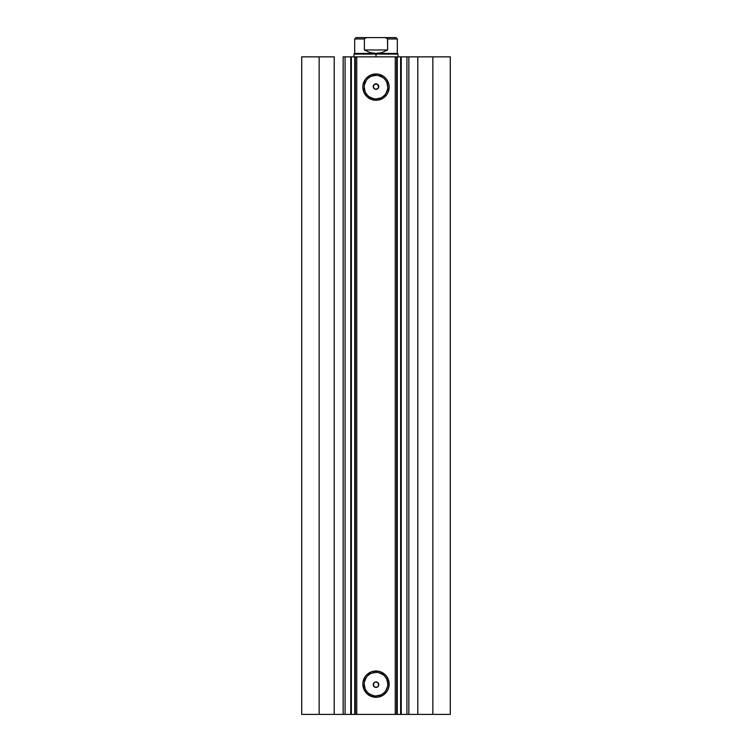 <?xml version="1.0" encoding="UTF-8"?>
<svg xmlns="http://www.w3.org/2000/svg" width="752" height="752" viewBox="0 0 752 752"><rect width="100%" height="100%" fill="white"/><g stroke="black" fill="none" stroke-linecap="round" stroke-linejoin="round"><path stroke-width="1.13" d="M350.742 714.4L354.728 714.4L354.728 56.861L351.372 56.861L351.372 714.4L345.083 714.4L345.083 56.861L350.742 56.861L350.742 714.4L350.742 56.861L450.279 56.861L432.851 56.861L432.851 714.4L450.279 714.4L450.279 56.861L450.279 714.4L417.792 714.4L432.851 714.4L432.851 56.861L408.853 56.861L408.853 714.4L417.792 714.4L417.792 56.861L417.792 714.4L406.917 714.4L408.853 714.4L408.853 56.861L406.917 56.861L406.917 714.4L406.917 56.861M376 75.341L376 73.959A13.16 13.16 0 0 1 389.16 87.119A13.16 13.16 0 0 1 376 100.279L370.962 99.283L366.694 96.425L363.846 92.158L362.84 87.119L363.094 84.553L365.058 79.815L366.694 77.813L370.962 74.965L376 73.959L378.566 74.213L383.313 76.178L385.306 77.813L386.942 79.815L388.906 84.553L389.16 87.119L388.154 92.158L386.942 94.432L383.313 98.061L378.566 100.025L376 100.279L376 98.907A11.788 11.788 0 0 0 387.788 87.119A11.788 11.788 0 0 0 376 75.341A11.788 11.788 0 0 0 364.212 87.119A11.788 11.788 0 0 0 376 98.907L376 100.279A13.16 13.16 0 0 1 362.84 87.119A13.16 13.16 0 0 1 376 73.959L376 75.341A11.788 11.788 0 0 1 387.788 87.119A11.788 11.788 0 0 1 376 98.907A11.788 11.788 0 0 1 364.212 87.119A11.788 11.788 0 0 1 376 75.341L371.488 76.234M376 672.354L376 670.981A13.16 13.16 0 0 1 389.16 684.132A13.16 13.16 0 0 1 376 697.292L370.962 696.296L366.694 693.438L363.846 689.17L362.84 684.132L363.094 681.566L365.058 676.828L366.694 674.835L370.962 671.978L373.434 671.226L378.566 671.226L381.038 671.978L385.306 674.835L386.942 676.828L388.906 681.566L388.906 686.708L388.154 689.17L386.942 691.445L383.313 695.074L378.566 697.038L376 697.292L376 695.92A11.788 11.788 0 0 0 387.788 684.132A11.788 11.788 0 0 0 376 672.354A11.788 11.788 0 0 0 364.212 684.132A11.788 11.788 0 0 0 376 695.92L376 697.292A13.16 13.16 0 0 1 362.84 684.132A13.16 13.16 0 0 1 376 670.981L376 672.354A11.788 11.788 0 0 1 387.788 684.132A11.788 11.788 0 0 1 376 695.92A11.788 11.788 0 0 1 364.212 684.132A11.788 11.788 0 0 1 376 672.354L371.488 673.247M373.377 685.504L374.346 686.886L376 687.441A2.754 2.754 0 0 1 373.246 684.687A2.754 2.754 0 0 1 376 681.932L374.393 682.459L373.387 683.812L373.753 686.275L375.098 687.281L373.415 685.617L373.838 682.985L375.37 682.008L376.846 682.073L378.218 683.06L378.754 684.658L378.247 686.275L376.902 687.281L377.654 686.886M374.393 682.459L373.387 683.812M375.098 83.97L373.377 85.747L373.387 87.439L374.393 88.802L376 89.319A2.754 2.754 0 0 1 373.246 86.574A2.754 2.754 0 0 1 376 83.82L374.346 84.374L377.053 84.027L378.754 86.574L377.946 88.52L376.536 89.272L374.468 88.858L373.302 87.11L373.838 84.873L375.098 83.97M373.387 87.439L373.782 88.2M373.753 84.985L373.377 85.747M350.742 56.861L351.372 56.861L351.372 714.4L401.154 714.4M401.615 714.4L407.142 714.4M345.083 714.4L343.147 714.4L343.147 56.861L343.147 714.4L334.208 714.4L334.208 56.861L319.149 56.861L319.149 714.4L319.149 56.861L334.208 56.861L334.208 714.4L301.721 714.4L301.721 56.861L319.149 56.861L301.721 56.861L301.721 714.4L345.083 714.4L345.083 56.861L343.147 56.861L345.083 56.861M344.858 714.4L351.485 714.4M400.515 56.861L407.142 56.861M344.858 56.861L351.485 56.861M378.623 685.504L378.613 683.822L378.247 686.275M378.218 683.06L378.613 683.822M375.417 89.262L373.866 88.304L373.302 86.038L374.468 84.28L376 83.82A2.754 2.754 0 0 1 378.754 86.574A2.754 2.754 0 0 1 376 89.319L378.218 88.2L378.623 85.756L377.654 84.374L376 83.82L377.654 84.374L378.623 85.756M377.936 84.619L378.688 87.176L377.72 88.717L376 89.319M396.633 56.861L396.633 714.4L395.261 714.4L395.261 56.861L356.739 56.861L356.739 714.4L395.261 714.4L395.261 56.861L396.633 56.861L396.633 714.4L397.272 714.4L397.272 56.861L400.628 56.861L400.628 714.4L397.272 714.4L397.272 56.861L396.633 56.861M355.367 714.4L355.367 56.861L356.739 56.861L356.739 714.4L355.367 714.4L355.367 56.861L354.728 56.861L354.728 714.4L355.367 714.4M376 98.907L380.512 98.004M382.542 96.923L384.328 95.457M385.795 93.671L387.553 89.422M387.788 87.119L386.885 82.617M385.795 80.577L384.328 78.791M382.542 77.324L378.303 75.567M369.458 77.324L367.672 78.791M366.205 80.577L364.447 84.826M364.212 87.119L365.115 91.631M366.205 93.671L367.672 95.457M369.458 96.923L373.697 98.681M376 695.92L380.512 695.027M382.542 693.936L384.328 692.47M385.795 690.684L387.553 686.435M387.788 684.132L386.885 679.629M385.795 677.59L384.328 675.804M382.542 674.337L378.303 672.579M369.458 674.337L367.672 675.804M366.205 677.59L364.447 681.838M364.212 684.132L365.115 688.644M366.205 690.684L367.672 692.47M369.458 693.936L373.697 695.694M377.607 682.459L376 681.932L378.284 683.154L378.538 685.739L377.532 686.971L375.464 687.384L374.054 686.632L373.246 684.687L374.054 682.741L375.464 681.989M377.607 88.802L378.613 87.439M376 681.932A2.754 2.754 0 0 1 378.754 684.687A2.754 2.754 0 0 1 376 687.441L374.346 686.886M400.628 56.861L400.628 714.4L401.258 714.4L401.258 56.861L400.628 56.861M376 54.106L398.005 54.106L376 54.106L376 56.861L376 54.106L353.995 54.106L376 54.106L376 53.42L376 54.106M398.005 56.861L398.005 54.106L397.319 53.42L354.681 53.42L376 53.42L369.946 52.546L364.391 49.98L364.391 38.972L354.681 38.972L364.391 38.972L365.519 37.844L367.164 37.6L384.836 37.6L387.496 38.568L387.609 49.98L382.054 52.546L376 53.42L397.319 53.42L397.319 38.972L387.609 38.972L387.609 49.98L364.391 49.98L364.391 38.972L365.51 37.844L364.504 38.568M387.609 49.98L382.054 52.546L376 53.42L369.946 52.546L364.391 49.98L387.609 49.98M364.776 38.249L367.164 37.6L356.053 37.6L384.836 37.6L386.49 37.844L387.609 38.972L397.319 38.972L395.947 37.6L385.673 37.656M395.947 37.6L384.836 37.6M356.053 37.6L354.681 38.972L354.681 53.42L353.995 54.106L353.995 56.861"/></g></svg>
